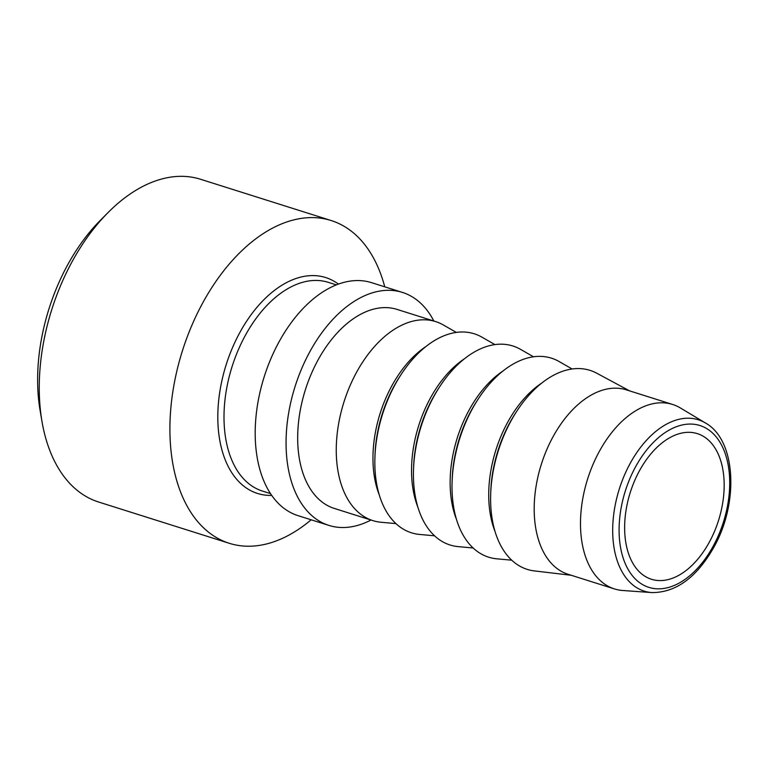 <?xml version="1.0" encoding="UTF-8"?>
<svg xmlns="http://www.w3.org/2000/svg" width="769" height="769" viewBox="0 0 769 769"><rect width="100%" height="100%" fill="white"/><g stroke="black" fill="none" stroke-linecap="round" stroke-linejoin="round"><path stroke-width="1.15" d="M631.916 487.575A76.352 46.303 -72.5 0 1 697.406 433.649A76.352 46.303 -72.5 0 1 718.554 520.392A76.352 46.303 -72.5 0 1 651.401 579.249A76.352 46.303 -72.5 0 1 631.916 487.575M311.157 519.796A169.228 102.633 -72.5 0 1 229.239 543.289L98.615 502.022A169.228 102.633 -72.5 0 1 41.968 421.412A169.228 102.633 -72.5 0 1 107.9 212.715A169.228 102.633 -72.5 0 1 200.574 179.273L331.199 220.549A169.228 102.633 -72.5 0 1 384.76 286.837M107.9 212.715L100.085 220.597A153.963 93.376 107.5 0 0 40.103 410.473L41.968 421.412M229.239 543.289A169.228 102.633 -72.5 0 1 186.05 340.09A169.228 102.633 -72.5 0 1 331.199 220.549M705.481 423.008L680.363 407.954A96.711 58.655 107.5 0 0 672.664 404.475A96.711 58.655 107.5 0 0 589.717 472.791A96.711 58.655 107.5 0 0 614.402 588.91A96.711 58.655 107.5 0 0 622.698 590.486L651.901 592.591C676.249 592.611 697.07 577.183 714.372 546.326C739.067 501.936 735.856 439.762 705.481 423.008A89.848 54.493 107.5 0 0 701.799 421.095A89.848 54.493 107.5 0 0 621.256 483.249A89.848 54.493 107.5 0 0 651.901 592.591M494.938 344.608L481.932 337.158A104.344 63.279 107.5 0 0 401.11 374.513A104.344 63.279 107.5 0 0 384.808 407.512A104.344 63.279 107.5 0 0 374.916 457.43A104.344 63.279 107.5 0 0 419.605 534.436L434.533 535.81M456.344 332.419L443.338 324.97A104.344 63.279 107.5 0 0 435.715 321.615A104.344 63.279 107.5 0 0 346.213 395.324A104.344 63.279 107.5 0 0 372.85 520.603A104.344 63.279 107.5 0 0 381.02 522.247L395.948 523.612M533.523 356.797L520.517 349.347A104.344 63.279 107.5 0 0 439.705 386.701A104.344 63.279 107.5 0 0 423.392 419.701A104.344 63.279 107.5 0 0 413.511 469.619A104.344 63.279 107.5 0 0 458.199 546.624L473.127 547.999M572.117 368.995L559.111 361.536A104.344 63.279 107.5 0 0 478.289 398.9A104.344 63.279 107.5 0 0 461.986 431.899A104.344 63.279 107.5 0 0 452.095 481.807A104.344 63.279 107.5 0 0 496.784 558.813L511.712 560.188M629.571 390.863L596.763 373.215A104.344 63.279 107.5 0 0 516.883 411.088A104.344 63.279 107.5 0 0 500.571 444.088A104.344 63.279 107.5 0 0 490.689 494.006A104.344 63.279 107.5 0 0 534.311 570.896L571.3 575.289M435.715 321.615L397.121 309.426A104.344 63.279 107.5 0 0 307.629 383.135A104.344 63.279 107.5 0 0 334.255 508.415L372.85 520.603M433.86 321.029A122.156 74.084 107.5 0 0 402.485 292.431A122.156 74.084 107.5 0 0 297.709 378.733A122.156 74.084 107.5 0 0 328.892 525.4A122.156 74.084 107.5 0 0 370.994 520.017M402.485 292.431L371.619 282.684A122.156 74.084 107.5 0 0 266.843 368.976A122.156 74.084 107.5 0 0 298.016 515.643L328.892 525.4M672.664 404.475L626.36 389.854A96.711 58.655 107.5 0 0 543.414 458.161A96.711 58.655 107.5 0 0 568.089 574.28L614.402 588.91M338.437 284.126A113.206 68.652 107.5 0 0 330.084 279.224A113.206 68.652 107.5 0 0 228.604 357.537A113.206 68.652 107.5 0 0 271.688 495.409M270.457 493.592L262.364 491.035A109.429 66.365 -72.5 0 1 234.439 359.642A109.429 66.365 -72.5 0 1 328.296 282.338L336.389 284.895M721.62 527.419A84.85 51.456 -72.5 0 1 645.566 586.113A84.85 51.456 -72.5 0 1 627.187 485.479A84.85 51.456 -72.5 0 1 703.241 426.785A84.85 51.456 -72.5 0 1 721.62 527.419M426.074 346.435A97.105 58.896 107.5 0 0 382.231 407.214A97.105 58.896 107.5 0 0 379.213 494.755M374.916 457.43L375.003 454.902A98.499 59.742 -72.5 0 1 384.337 407.781A98.499 59.742 -72.5 0 1 399.736 376.627L401.11 374.513M464.659 358.623A97.105 58.896 107.5 0 0 420.816 419.403A97.105 58.896 107.5 0 0 417.798 506.944M413.511 469.619L413.597 467.091A98.499 59.742 -72.5 0 1 422.931 419.97A98.499 59.742 -72.5 0 1 438.32 388.826L439.705 386.701M503.253 370.812A97.105 58.896 107.5 0 0 459.41 431.601A97.105 58.896 107.5 0 0 456.392 519.133M452.095 481.807L452.182 479.289A98.499 59.742 -72.5 0 1 461.515 432.168A98.499 59.742 -72.5 0 1 476.915 401.014L478.289 398.9M541.837 383A97.105 58.896 107.5 0 0 497.995 443.79A97.105 58.896 107.5 0 0 494.976 531.331M490.689 494.006L490.776 491.478A98.499 59.742 -72.5 0 1 500.11 444.357A98.499 59.742 -72.5 0 1 515.499 413.203L516.883 411.088"/></g></svg>
